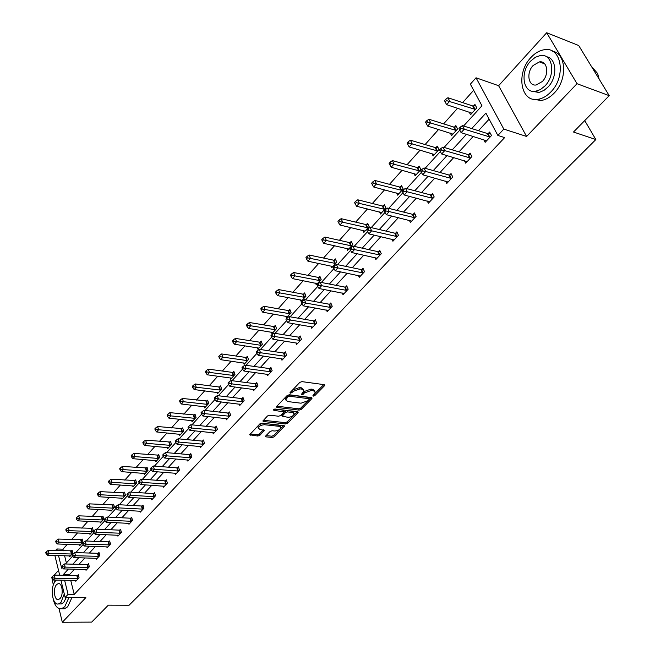 <?xml version="1.0" encoding="UTF-8"?>
<svg xmlns="http://www.w3.org/2000/svg" width="655" height="655" viewBox="0 0 655 655"><rect width="100%" height="100%" fill="white"/><g stroke="black" fill="none" stroke-linecap="round" stroke-linejoin="round"><path stroke-width="0.98" d="M313.319 396.136L314.801 395.604L324.487 385.754L324.79 385.165L324.184 384.657L301.939 381.628L299.769 382.414L289.928 392.82L290.378 393.197L291.884 392.648L293.121 391.363L300.006 388.89L301.873 389.135L303.879 390.806L301.488 394.31L301.922 394.67L304.665 392.861L311.502 390.396L313.336 390.642L315.301 392.279L312.885 395.776L313.319 396.136M313.884 394.58L323.807 384.6M290.853 391.682L292.621 390.036L293.121 391.363M302.438 393.147L304.157 391.534L304.665 392.861M541.587 62.708L542.356 62.217M546.696 32.75L578.692 45.514L609.232 95.671L577.014 83.701L546.696 32.75L498.619 85.707L476.029 77.781L503.81 129.092L497.865 135.438L485.895 113.118L471.747 128.568M51.86 577.735L53.342 584.997M59.015 608.544L62.315 622.25L85.854 597.614L65.14 597.458L60.907 580.142M609.232 95.671L573.493 132.023L595.853 139.556L129.068 605.245L108.329 605.163L91.684 622.103L62.315 622.25M265.783 435.894L265.521 436.394L266.151 436.877L272.267 437.499L274.322 436.762L284.688 425.979L262.008 423.089L259.904 423.85L249.62 434.773L257.792 436.033L259.863 435.288L264.407 430.368L260.043 429.483L258.307 428.141C259.126 426.02 261.23 424.89 264.612 424.751L279.128 426.323L280.807 427.625C279.98 429.721 277.892 430.851 274.543 431.006L272.144 430.753L270.073 431.498L265.783 435.894M498.619 85.707L526.595 136.461L577.014 83.701M526.595 136.461L503.81 129.092M70.715 580.305L74.22 594.388L504.645 137.591L497.865 135.438M74.22 594.388L68.071 594.331L65.14 597.458M299.171 410.12L301.267 409.359L311.805 398.649L312.099 398.084L311.485 397.577L289.297 394.76L287.152 395.53L276.672 406.419L276.394 406.968L277.032 407.484L299.171 410.12L298.68 408.81L300.776 408.049L311.109 397.528M297.951 412.732L287.651 423.212L285.572 423.957L263.506 421.533L262.86 421.026L267.494 415.966L269.606 415.204L278.637 416.228L280.733 415.475L283.942 411.921L273.896 410.308L273.446 409.948L275.125 409.039L297.624 411.692L298.238 412.183L297.951 412.732L297.566 411.684M595.853 139.556L584.727 120.602M79.468 544.747L79.705 545.681L82.964 542.086L82.178 539.04L81.449 539.843M100.117 521.896L100.379 522.878L103.768 519.145L102.941 516.066L102.18 516.901M121.609 498.111L121.895 499.151L125.432 495.262L124.548 492.151L123.762 493.027M143.985 473.336L144.313 474.441L147.989 470.38L147.064 467.244L146.237 468.161M167.312 447.504L167.68 448.675L171.512 444.45L170.529 441.282L169.67 442.231M191.653 420.543L192.054 421.795L196.058 417.382L195.018 414.189L194.126 415.18M217.059 392.386L217.509 393.72L221.701 389.111L220.596 385.885L219.662 386.925M243.619 362.952L244.127 364.377L248.507 359.554L247.336 356.304L246.354 357.384M271.391 332.134L271.972 333.673L276.557 328.622L275.313 325.347L274.289 326.477M300.481 299.851L301.144 301.513L305.95 296.216L304.624 292.908L303.552 294.103M330.98 265.979L331.733 267.78L336.768 262.221L335.368 258.897L334.238 260.141M362.976 230.404L363.844 232.369L369.142 226.532L367.651 223.183L366.464 224.493M396.594 192.988L397.601 195.149L403.169 189.008L401.581 185.635L400.336 187.019M431.94 153.589L433.127 155.972L438.997 149.504L437.303 146.122L435.984 147.572M469.16 112.021L470.568 114.691L476.758 107.862L474.949 104.464L473.565 105.995M473.655 90.292L462.635 102.606M457.591 108.239L443.615 123.861M438.596 129.461L425.095 144.55M420.109 150.126L407.058 164.7M402.096 170.243L389.488 184.333M384.559 189.844L372.368 203.468M367.463 208.945L355.673 222.119M350.802 227.563L339.396 240.311M334.549 245.715L323.513 258.054M318.698 263.433L308.014 275.362M303.232 280.708L292.891 292.261M288.135 297.575L278.129 308.767M273.397 314.048L263.703 324.88M259.003 330.128L249.612 340.625M244.945 345.84L235.849 356.001M231.207 361.183L222.389 371.041M217.779 376.191L209.232 385.738M204.655 390.855L196.369 400.115M191.817 405.199L183.785 414.181M179.257 419.233L171.471 427.936M166.976 432.955L159.419 441.396M154.948 446.391L147.621 454.578M143.183 459.54L136.076 467.482M131.663 472.411L124.769 480.123M120.381 485.019L113.692 492.494M109.328 497.366L102.835 504.62M98.504 509.459L92.199 516.508M87.901 521.314L81.777 528.151M77.503 532.933L71.559 539.573M67.309 544.321L62.97 549.168L63.379 550.822M64.591 555.702L66.392 562.948M450.312 133.088L451.598 135.61L457.624 128.961L455.872 125.572L454.521 127.062M414.042 173.55L415.131 175.818L420.854 169.514L419.208 166.133L417.931 167.549M379.572 211.933L380.506 213.997L385.942 208.003L384.403 204.647L383.183 205.989M346.782 248.409L347.592 250.292L352.758 244.593L351.309 241.261L350.155 242.538M315.546 283.116L316.25 284.851L321.171 279.423L319.812 276.107L318.715 277.327M285.768 316.185L286.391 317.781L291.082 312.607L289.797 309.316L288.749 310.478M257.349 347.723L257.89 349.205L262.368 344.268L261.165 341.001L260.158 342.106M230.192 377.837L230.666 379.22L234.948 374.496L233.81 371.262L232.861 372.318M204.213 406.624L204.647 407.918L208.74 403.398L207.668 400.189L206.751 401.204M179.355 434.167L179.732 435.378L183.654 431.055L182.647 427.879L181.762 428.853M155.53 460.555L155.874 461.693L159.632 457.55L158.674 454.398L157.83 455.331M132.678 485.854L132.99 486.927L136.592 482.948L135.691 479.828L134.881 480.721M110.752 510.122L111.031 511.137L114.494 507.322L113.634 504.227L112.865 505.087M89.686 533.432L89.94 534.39L93.264 530.73L92.453 527.668L91.708 528.487M69.438 555.841L69.667 556.75L72.861 553.221L72.099 550.192L71.379 550.986M463.584 125.981L481.957 105.774L470.364 84.151L476.029 77.781M58.524 570.39L54.144 575.213M55.479 550.577L56.903 548.972L57.312 550.634M62.97 549.168L56.903 548.972M58.516 555.522L61.636 568.188L62.258 567.5M65.443 563.988L72.574 556.152M75.784 552.624L83.095 544.567M86.329 541.014L93.845 532.752M97.096 529.175L104.808 520.684M108.083 517.082L116.009 508.362M119.308 504.735L127.455 495.778M130.763 492.126L139.138 482.923M142.471 479.247L151.076 469.782M154.433 466.09L163.283 456.355M166.665 452.638L175.761 442.633M179.159 438.891L188.517 428.599M191.94 424.833L201.568 414.247M205.007 410.456L214.914 399.558M218.377 395.743L228.57 384.526M232.058 380.694L242.555 369.15M246.067 365.285L256.875 353.397M260.403 349.516L271.53 337.268M275.084 333.354L286.554 320.745M290.132 316.807L301.947 303.805M305.549 299.851L317.724 286.448M321.351 282.469L333.911 268.648M337.546 264.645L350.507 250.39M354.167 246.362L367.529 231.657M371.221 227.604L385.009 212.433M388.718 208.347L402.956 192.685M406.681 188.583L421.386 172.412M425.136 168.286L440.324 151.575M444.098 147.424L459.794 130.157M59.703 575.221L54.856 555.415M68.415 569.023L63.232 574.681L63.379 575.295M64.591 580.199L68.071 594.331M466.483 134.316L452.253 149.864M447.013 155.579L433.283 170.578M428.075 176.269L414.811 190.744M409.637 196.402L396.832 210.386M391.682 216.011L379.31 229.512M374.193 235.104L362.24 248.155M357.155 253.714L345.603 266.323M340.543 271.85L329.375 284.041M324.348 289.535L313.548 301.325M308.554 306.786L298.107 318.191M293.145 323.611L283.042 334.648M278.105 340.035L268.329 350.712M263.425 356.066L253.96 366.399M249.088 371.721L239.927 381.726M235.079 387.015L226.212 396.701M221.398 401.957L212.818 411.332M208.028 416.564L199.718 425.644M194.961 430.834L186.904 439.628M182.18 444.794L174.377 453.309M169.678 458.443L162.112 466.696M157.446 471.796L150.118 479.796M145.484 484.864L138.377 492.617M133.767 497.653L126.882 505.169M122.305 510.171L115.632 517.466M111.08 522.436L104.603 529.502M100.084 534.439L93.804 541.292M89.309 546.204L83.226 552.853M78.756 557.733L72.852 564.176M74.539 569.162L69.34 574.803L69.495 575.409M69.34 574.803L63.232 574.681M489.138 119.153L478.494 130.705M473.229 136.42L458.991 151.878M453.751 157.56L440.013 172.478M434.797 178.135L421.533 192.529M416.351 198.154L403.537 212.064M398.379 217.656L386 231.092M380.882 236.66L368.921 249.637M363.82 255.172L352.259 267.723M347.199 273.217L336.015 285.351M330.98 290.812L320.172 302.544M315.17 307.981L304.714 319.329M299.736 324.724L289.625 335.712M284.679 341.075L274.887 351.702M269.975 357.032L260.494 367.324M255.614 372.621L246.444 382.577M241.589 387.85L232.705 397.487M227.883 402.727L219.278 412.06M214.48 417.268L206.153 426.307M201.388 431.481L193.315 440.242M188.583 445.384L180.755 453.866M176.056 458.975L168.474 467.203M163.799 472.28L156.455 480.254M151.804 485.298L144.681 493.027M140.064 498.037L133.161 505.529M128.568 510.515L121.879 517.777M117.319 522.731L110.826 529.772M106.29 534.693L100.002 541.529M95.491 546.417L89.391 553.041M84.913 557.904L78.993 564.332M77.56 575.467L78.281 574.689L79.067 577.784L75.816 581.272L75.595 580.387M87.795 564.454L88.531 563.652L89.342 566.771L86.026 570.325L85.789 569.416M98.234 553.221L98.987 552.402L99.814 555.538L96.432 559.157L96.187 558.224M108.886 541.759L109.655 540.924L110.507 544.068L107.06 547.768L106.798 546.81M119.75 530.059L120.545 529.215L121.412 532.376L117.892 536.15L117.622 535.16M130.844 518.121L131.647 517.254L132.547 520.438L128.953 524.287L128.667 523.271M142.168 505.938L142.986 505.054L143.912 508.247L140.244 512.177L139.941 511.137M153.728 493.493L154.572 492.593L155.522 495.802L151.772 499.822L151.461 498.742M165.535 480.786L166.395 479.869L167.377 483.095L163.545 487.197L163.21 486.084M177.603 467.809L178.479 466.868L179.478 470.11L175.573 474.302L175.221 473.156M189.925 454.545L190.818 453.579L191.858 456.838L187.862 461.12L187.486 459.941M202.518 440.995L203.435 440.004L204.499 443.279L200.414 447.66L200.021 446.44M215.397 427.134L216.33 426.135L217.427 429.418L213.252 433.897L212.834 432.636M228.554 412.969L229.512 411.946L230.642 415.245L226.376 419.822L225.934 418.512M242.023 398.486L242.997 397.429L244.159 400.745L239.795 405.429L239.321 404.078M255.794 383.666L256.793 382.585L257.988 385.918L253.526 390.707L253.026 389.307M269.885 368.495L270.908 367.398L272.144 370.738L267.576 375.642L267.043 374.193M284.311 352.971L285.359 351.85L286.628 355.206L281.953 360.225L281.38 358.719M299.073 337.079L300.146 335.925L301.464 339.306L296.666 344.44L296.068 342.876M314.195 320.811L315.301 319.624L316.652 323.013L311.739 328.278L311.1 326.648M329.694 304.141L330.816 302.929L332.208 306.327L327.181 311.723L326.493 310.028M345.562 287.054L346.716 285.809L348.157 289.232L343.007 294.758L342.262 292.99M361.838 269.541L363.017 268.272L364.507 271.702L359.218 277.368L358.424 275.518M378.516 251.594L379.728 250.284L381.267 253.731L375.847 259.536L374.996 257.611M395.628 233.18L396.873 231.837L398.453 235.292L392.902 241.253L391.977 239.231M413.182 214.291L414.459 212.916L416.097 216.379L410.39 222.495L409.4 220.375M431.203 194.895L432.513 193.487L434.2 196.967L428.345 203.238L427.273 201.011M449.698 174.991L451.041 173.542L452.785 177.03L446.775 183.474L445.613 181.132M468.693 154.547L470.077 153.065L471.878 156.561L465.705 163.177L464.436 160.704M488.212 133.546L489.629 132.023L491.496 135.519L485.15 142.332L483.767 139.711M314.932 391.33L312.828 389.316L313.336 390.642M304.157 391.534L310.994 389.078L312.828 389.316M303.519 389.848L301.365 387.801L301.873 389.135M292.621 390.036L299.507 387.555L301.365 387.801M276.885 406.198L298.68 408.81M309.111 399.444L308.89 398.69L289.412 396.234L287.913 396.774L285.703 399.894L287.75 401.564L301.046 403.202L307.809 400.77L309.111 399.444M309.242 398.846L308.382 397.38L308.89 398.69M285.555 399.509L285.212 398.567L286.12 396.791L288.921 394.908L308.382 397.38M297.247 411.643L287.168 421.902L287.651 423.212M263.367 420.248L285.097 422.655L287.168 421.902M283.844 411.643L282.829 410.095L274.461 409.113M287.905 417.284C291.295 417.145 293.407 415.99 294.251 413.829L292.589 412.503L287.488 411.905L285.383 412.658L282.174 416.203L287.905 417.284M293.98 413.092L292.105 411.193L292.589 412.503M281.797 415.164L284.9 411.348L287.005 410.587L292.105 411.193M280.545 426.913L278.653 425.013L279.128 426.323M258.086 427.535L257.841 426.823C258.659 424.702 260.764 423.572 264.145 423.433L278.653 425.013M250.144 433.995L257.333 434.724L259.396 433.978L263.416 429.836M266.053 435.616L271.8 436.197L273.856 435.46L283.68 425.455M475.694 105.873L472.705 105.946L447.93 97.726L449.715 101.173L446.628 104.661L471.952 113.168M475.366 109.401L446.448 100.592L445.736 99.216L444.499 100.608L445.212 101.992L446.448 100.592M446.628 104.661L445.212 101.992M445.736 99.216L447.93 97.726M489.203 137.01L487.345 133.505L462.43 125.621L464.272 129.166L490.071 137.051M460.956 128.576L460.219 127.152L458.958 128.552L459.687 129.968L460.956 128.576L464.272 129.166L461.104 132.646L486.567 140.809M487.345 133.505L490.366 133.407M462.43 125.621L460.219 127.152M459.687 129.968L461.104 132.646M599.161 79.132L597.647 73.524L591.301 66.221M550.839 91.954C566.338 76.733 561.671 46.546 544.567 49.698C539.687 50.361 535.135 52.965 530.918 57.501C515.87 72.869 520.455 102.393 537.698 99.339C542.332 98.692 546.712 96.228 550.839 91.954M533.236 99.2L540.997 100.493C545.631 99.855 550.012 97.407 554.138 93.141C567.549 79.918 566.477 53.514 552.574 51.213M546.45 56.756C556.75 58 557.79 77.323 547.998 87.049L544.076 90.316L539.884 92.15L538.492 92.412L532.564 91.282M544.952 85.944C556.062 74.94 552.722 53.235 540.4 55.511L535.34 57.263L530.624 61.103C519.742 72.189 523.05 93.542 535.438 91.323L540.334 89.629L544.952 85.944M533.145 65.475C526.104 72.607 528.241 86.411 536.216 84.97L542.373 81.482C549.512 74.375 547.359 60.432 539.409 61.889L533.145 65.475M543.658 62.913L542.954 63.224M53.178 599.006C54.791 605.859 57.55 609.109 61.447 608.757L64.722 606.759L68.963 597.483M59.63 574.926L59.114 575.213M62.7 608.757L64.436 608.765L67.711 606.767L71.96 597.507M66.311 597.466L63.682 602.502L61.308 603.951L60.055 603.943M56.436 580.068L55.667 580.78C49.78 586.536 52.13 605.818 58.557 603.935L60.923 602.485L64.28 593.921M56.6 584.612C52.785 588.313 54.308 600.758 58.451 599.538L59.982 598.596C63.83 594.92 62.282 582.393 58.164 583.638L56.6 584.612M55.176 580.043L53.694 584.072M456.576 126.931L453.669 127.021L428.927 119.251L430.654 122.681L427.65 126.079L452.941 134.128M456.273 130.451L427.437 122.108L426.741 120.733L425.545 122.1L426.233 123.468L427.437 122.108M427.65 126.079L426.233 123.468M426.741 120.733L428.927 119.251M437.958 147.432L435.141 147.539L410.431 140.195L412.101 143.625L409.178 146.925L434.437 154.531M437.679 150.961L408.925 143.052L408.261 141.685L407.091 143.011L407.754 144.378L408.925 143.052M409.178 146.925L407.754 144.378M408.261 141.685L410.431 140.195M469.627 158.011L467.834 154.514L442.944 147.08L444.729 150.617L470.495 158.043M441.454 150.036L440.741 148.62L439.513 149.97L440.225 151.387L441.454 150.036L444.729 150.617L441.642 153.999L467.081 161.703M467.834 154.514L470.765 154.4M442.944 147.08L440.741 148.62M440.225 151.387L441.642 153.999M450.583 178.455L448.839 174.967L423.982 167.958L425.709 171.487L451.434 178.479M422.483 170.906L421.795 169.498L420.6 170.816L421.288 172.224L422.483 170.906L425.709 171.487L422.704 174.779L448.118 182.041M448.839 174.967L451.688 174.836M423.982 167.958L421.795 169.498M421.288 172.224L422.704 174.779M419.83 167.41L417.088 167.524L392.419 160.59L394.04 164.004L391.191 167.221L416.408 174.41M419.568 170.93L390.904 163.447L390.257 162.08L389.119 163.365L389.766 164.732L390.904 163.447M391.191 167.221L389.766 164.732M390.257 162.08L392.419 160.59M432.03 198.35L430.351 194.879L405.535 188.28L407.197 191.792L432.881 198.375M404.02 191.227L403.357 189.819L402.186 191.104L402.85 192.513L404.02 191.227L407.197 191.792L404.282 195.002L429.647 201.838M430.351 194.879L433.119 194.74M405.535 188.28L403.357 189.819M402.85 192.513L404.282 195.002M402.162 186.871L399.493 186.994L374.881 180.452L376.445 183.858L373.669 186.994L398.846 193.782M401.924 190.384L373.358 183.31L372.736 181.943L371.622 183.195L372.245 184.563L373.358 183.31M373.669 186.994L372.245 184.563M372.736 181.943L374.881 180.452M413.968 217.738L412.339 214.275L387.572 208.061L389.176 211.573L414.811 217.747M386.041 211.008L385.402 209.6L384.264 210.853L384.911 212.253L386.041 211.008L389.176 211.573L386.335 214.693L411.659 221.128M412.339 214.275L415.033 214.128M387.572 208.061L385.402 209.6M384.911 212.253L386.335 214.693M384.952 205.842L382.348 205.981L357.794 199.808L359.308 203.206L356.607 206.259L381.718 212.662M384.722 209.346L356.255 202.657L355.657 201.298L354.576 202.518L355.174 203.877L356.255 202.657M356.607 206.259L355.174 203.877M355.657 201.298L357.794 199.808M396.365 236.627L394.785 233.172L370.075 227.334L371.631 230.83L397.208 236.627M368.536 230.273L367.913 228.873L366.808 230.085L367.43 231.485L368.536 230.273L371.631 230.83L368.863 233.868L394.138 239.927M394.785 233.172L397.413 233.016M370.075 227.334L367.913 228.873M367.43 231.485L368.863 233.868M368.167 224.346L365.637 224.485L341.14 218.672L342.606 222.061L339.97 225.033L365.023 231.068M367.954 227.842L339.593 221.513L339.012 220.162L337.955 221.349L338.537 222.708L339.593 221.513M339.97 225.033L338.537 222.708M339.012 220.162L341.14 218.672M379.212 255.032L377.681 251.594L353.02 246.108L354.535 249.588L380.047 255.032M351.481 249.039L350.875 247.647L349.803 248.835L350.4 250.226L351.481 249.039L354.535 249.588L351.833 252.552L377.051 258.242M377.681 251.594L380.236 251.422M353.02 246.108L350.875 247.647M350.4 250.226L351.833 252.552M351.8 242.383L349.328 242.538L324.896 237.061L326.321 240.434L323.75 243.341L348.747 249.023M351.596 245.879L323.349 239.902L322.784 238.551L321.752 239.714L322.317 241.065L323.349 239.902M323.75 243.341L322.317 241.065M322.784 238.551L324.896 237.061M362.485 272.979L361.003 269.549L336.408 264.407L337.874 267.879L363.32 272.971M334.852 267.33L334.271 265.938L333.223 267.101L333.804 268.485L334.852 267.33L337.874 267.879L335.237 270.761L360.397 276.099M361.003 269.549L363.492 269.377M336.408 264.407L334.271 265.938M333.804 268.485L335.237 270.761M335.827 259.986L333.428 260.15L309.062 255L310.437 258.365L307.932 261.198L332.855 266.544M335.638 263.466L307.506 257.833L306.958 256.482L305.95 257.62L306.499 258.962L307.506 257.833M307.932 261.198L306.499 258.962M306.958 256.482L309.062 255M346.176 290.476L344.743 287.062L320.213 282.24L321.621 285.703L347.003 290.468M318.649 285.162L318.084 283.779L317.061 284.909L317.626 286.292L318.649 285.162L321.621 285.703L319.059 288.519L344.153 293.522M344.743 287.062L347.166 286.882M320.213 282.24L318.084 283.779M317.626 286.292L319.059 288.519M320.246 277.171L317.896 277.335L293.612 272.496L294.947 275.845L292.498 278.612L317.348 283.64M320.066 280.643L292.048 275.321L291.516 273.978L290.533 275.092L291.066 276.426L292.048 275.321M292.498 278.612L291.066 276.426M291.516 273.978L293.612 272.496M330.259 307.555L328.867 304.149L304.411 299.638L305.787 303.085L331.086 307.539M302.847 302.553L302.299 301.169L301.3 302.274L301.849 303.65L302.847 302.553L305.787 303.085L303.281 305.828L328.302 310.519M328.867 304.149L331.242 303.969M304.411 299.638L302.299 301.169M301.849 303.65L303.281 305.828M305.042 293.939L302.749 294.111L278.531 289.567L279.824 292.916L277.433 295.61L302.217 300.326M304.87 297.403L276.967 292.392L276.451 291.057L275.493 292.138L276.009 293.473L276.967 292.392M277.433 295.61L276.009 293.473M276.451 291.057L278.531 289.567M314.736 324.217L313.385 320.827L289.002 316.611L290.329 320.041L315.546 324.2M287.43 319.517L286.898 318.142L285.924 319.214L286.456 320.59L287.43 319.517L290.329 320.041L287.889 322.727L312.836 327.107M313.385 320.827L315.702 320.639M289.002 316.611L286.898 318.142M286.456 320.59L287.889 322.727M290.19 310.323L287.946 310.495L263.809 306.237L265.07 309.569L262.737 312.198L287.43 316.627M290.026 313.77L262.237 309.054L261.738 307.719L260.813 308.775L261.304 310.11L262.237 309.054M262.737 312.198L261.304 310.11M261.738 307.719L263.809 306.237M299.572 340.485L298.262 337.104L273.962 333.174L275.247 336.596L300.383 340.461M272.382 336.072L271.874 334.705L270.916 335.753L271.432 337.12L272.382 336.072L275.247 336.596L272.865 339.208L297.738 343.294M298.262 337.104L300.53 336.907M273.962 333.174L271.874 334.705M271.432 337.12L272.865 339.208M275.681 326.321L273.495 326.501L249.44 322.514L250.66 325.83L248.376 328.401L272.996 332.543M275.526 329.752L247.86 325.322L247.377 323.996L246.468 325.027L246.951 326.354L247.86 325.322M248.376 328.401L246.951 326.354M247.377 323.996L249.44 322.514M284.769 356.361L283.5 353.004L259.282 349.344L260.526 352.742L285.58 356.336M257.702 352.226L257.202 350.867L256.269 351.891L256.768 353.25L257.702 352.226L260.526 352.742L258.201 355.297L282.993 359.104M283.5 353.004L285.719 352.799M259.282 349.344L257.202 350.867M256.768 353.25L258.201 355.297M261.517 341.951L259.372 342.139L235.407 338.414L236.586 341.714L234.359 344.227L258.889 348.1M261.361 345.373L233.827 341.214L233.352 339.888L232.468 340.895L232.934 342.221L233.827 341.214M234.359 344.227L232.934 342.221M233.352 339.888L235.407 338.414M270.319 371.876L269.082 368.528L244.945 365.13L246.157 368.519L271.121 371.844M243.357 368.004L242.882 366.653L241.973 367.651L242.456 369.002L243.357 368.004L246.157 368.519L243.889 371.008L268.591 374.554M269.082 368.528L271.252 368.323M244.945 365.13L242.882 366.653M242.456 369.002L243.889 371.008M247.664 357.229L245.568 357.417L221.693 353.946L222.831 357.237L220.661 359.685L245.101 363.304M247.524 360.635L220.105 356.738L219.646 355.419L218.778 356.402L219.237 357.72L220.105 356.738M220.661 359.685L219.237 357.72M219.646 355.419L221.693 353.946M256.195 387.031L255 383.699L230.945 380.547L232.124 383.92L256.989 386.99M229.356 383.412L228.89 382.061L228.006 383.036L228.472 384.387L229.356 383.412L232.124 383.92L229.905 386.352L254.517 389.643M255 383.699L257.12 383.486M230.945 380.547L228.89 382.061M228.472 384.387L229.905 386.352M234.13 372.163L232.075 372.351L208.29 369.125L209.395 372.4L207.275 374.799L231.624 378.164M233.991 375.552L209.395 372.4L206.702 371.909L206.259 370.591L205.408 371.557L205.85 372.867L206.702 371.909M207.275 374.799L205.85 372.867M206.259 370.591L208.29 369.125M242.391 401.842L241.228 398.527L217.272 395.612L218.41 398.969L243.185 401.802M215.675 398.469L215.225 397.127L214.357 398.076L214.807 399.419L215.675 398.469L218.41 398.969L216.24 401.351L240.77 404.389M241.228 398.527L243.308 398.314M217.272 395.612L215.225 397.127M214.807 399.419L216.24 401.351M220.899 386.761L218.885 386.958L195.19 383.961L196.263 387.22L194.183 389.569L218.451 392.697M220.76 390.143L196.263 387.22L193.602 386.737L193.168 385.427L192.341 386.368L192.766 387.67L193.602 386.737M194.183 389.569L192.766 387.67M193.168 385.427L195.19 383.961M228.898 416.318L227.776 413.018L203.901 410.333L205.007 413.673L229.684 416.269M202.313 413.174L201.871 411.839L201.019 412.773L201.462 414.107L202.313 413.174L205.007 413.673L202.886 415.999L227.326 418.799M227.776 413.018L229.807 412.797M203.901 410.333L201.871 411.839M201.462 414.107L202.886 415.999M207.954 401.048L182.377 398.469L183.425 401.712L181.394 404.004L205.555 406.911M207.823 404.413L183.425 401.712L180.788 401.228L180.371 399.935L179.56 400.852L179.978 402.145L180.788 401.228M181.394 404.004L179.978 402.145M180.371 399.935L182.377 398.469M215.708 430.474L214.611 427.183L190.834 424.718L191.907 428.042L216.486 430.425M189.246 427.551L188.812 426.225L187.985 427.134L188.411 428.468L189.246 427.551L191.907 428.042L189.835 430.319L214.185 432.898M214.611 427.183L216.608 426.97M190.834 424.718L188.812 426.225M188.411 428.468L189.835 430.319M195.288 415.016L169.85 412.658L170.865 415.892L168.875 418.127L192.947 420.813M195.157 418.373L170.865 415.892L168.261 415.409L167.852 414.116L167.066 415.016L167.467 416.31L168.261 415.409M168.875 418.127L167.467 416.31M167.852 414.116L169.85 412.658M202.804 444.311L201.748 441.044L178.062 438.784L179.102 442.1L203.582 444.262M176.465 441.609L176.056 440.283L175.245 441.175L175.655 442.502L176.465 441.609L179.102 442.1L177.079 444.319L201.331 446.685M201.748 441.044L203.697 440.823M178.062 438.784L176.056 440.283M175.655 442.502L177.079 444.319M182.901 428.689L157.593 426.536L158.584 429.754L156.635 431.948L180.608 434.421M182.778 432.03L158.584 429.754L156.005 429.279L155.612 427.993L154.834 428.869L155.227 430.155L156.005 429.279M156.635 431.948L155.227 430.155M155.612 427.993L157.593 426.536M190.187 457.853L189.156 454.603L165.568 452.548L166.583 455.839L190.957 457.804M163.971 455.356L163.57 454.038L162.776 454.914L163.185 456.232L163.971 455.356L166.583 455.839L164.601 458.017L188.755 460.17M189.156 454.603L191.072 454.374M165.568 452.548L163.57 454.038M163.185 456.232L164.601 458.017M170.775 442.076L145.607 440.119L146.564 443.32L144.657 445.466L168.531 447.733M170.652 445.392L146.564 443.32L144.01 442.845L143.633 441.568L142.872 442.428L143.257 443.705L144.01 442.845M144.657 445.466L143.257 443.705M143.633 441.568L145.607 440.119M177.841 471.109L176.834 467.867L153.352 466.008L154.334 469.283L178.602 471.043M151.755 468.808L151.362 467.49L150.584 468.341L150.977 469.66L151.755 468.808L154.334 469.283L152.394 471.412L176.449 473.36M176.834 467.867L178.717 467.637M153.352 466.008L151.362 467.49M150.977 469.66L152.394 471.412M158.911 455.176L133.866 453.407L134.799 456.592L132.932 458.697L156.709 460.768M158.788 458.484L134.799 456.592L132.277 456.126L131.909 454.848L131.164 455.692L131.532 456.969L132.277 456.126M132.932 458.697L131.532 456.969M131.909 454.848L133.866 453.407M165.756 484.07L164.782 480.852L141.39 479.173L142.348 482.44L166.517 484.012M139.793 481.965L139.417 480.655L138.655 481.49L139.04 482.8L139.793 481.965L142.348 482.44L140.448 484.52L164.397 486.28M164.782 480.852L166.624 480.623M141.39 479.173L139.417 480.655M139.04 482.8L140.448 484.52M147.285 468.006L122.379 466.417L123.279 469.594L121.462 471.649L145.132 473.532M147.162 471.297L123.279 469.594L120.79 469.127L120.43 467.858L119.701 468.685L120.061 469.954L120.79 469.127M121.462 471.649L120.061 469.954M120.43 467.858L122.379 466.417M153.925 496.768L152.975 493.559L129.69 492.061L130.615 495.311L154.678 496.703M128.093 494.836L127.725 493.542L126.98 494.353L127.348 495.655L128.093 494.836L130.615 495.311L128.757 497.342L152.607 498.922M152.975 493.559L154.785 493.33M129.69 492.061L127.725 493.542M127.348 495.655L128.757 497.342M135.904 480.565L111.129 479.157L112.005 482.317L110.22 484.332L133.792 486.035M135.781 483.84L112.005 482.317L109.541 481.859L109.189 480.59L108.476 481.4L108.828 482.661L109.541 481.859M110.22 484.332L108.828 482.661M109.189 480.59L111.129 479.157M142.34 509.197L141.423 506.004L118.236 504.677L119.136 507.912L143.093 509.132M116.639 507.445L116.279 506.151L115.55 506.945L115.91 508.239L116.639 507.445L119.136 507.912L117.319 509.901L141.062 511.301M141.423 506.004L143.199 505.775M118.236 504.677L116.279 506.151M115.91 508.239L117.319 509.901M124.753 492.879L100.109 491.635L100.968 494.779L99.216 496.752L122.69 498.283M124.638 496.138L100.968 494.779L98.528 494.32L98.184 493.068L97.489 493.854L97.832 495.115L98.528 494.32M99.216 496.752L97.832 495.115M98.184 493.068L100.109 491.635M130.992 521.372L130.099 518.195L107.019 517.032L107.895 520.242L131.745 521.298M105.422 519.783L105.078 518.498L104.366 519.284L104.71 520.569L105.422 519.783L107.895 520.242L106.11 522.199L129.755 523.427M130.099 518.195L131.851 517.958M107.019 517.032L105.078 518.498M104.71 520.569L106.11 522.199M113.831 504.931L89.317 503.859L90.153 506.986L88.441 508.919L111.8 510.286M113.716 508.182L90.153 506.986L87.737 506.536L87.41 505.283L86.722 506.053L87.049 507.306L87.737 506.536M88.441 508.919L87.049 507.306M87.41 505.283L89.317 503.859M119.881 533.293L119.014 530.132L96.031 529.125L96.883 532.327L120.626 533.219M94.443 531.868L94.099 530.591L93.403 531.352L93.747 532.638L94.443 531.868L96.883 532.327L95.139 534.243L118.678 535.307M119.014 530.132L120.733 529.903M96.031 529.125L94.099 530.591M93.747 532.638L95.139 534.243M103.13 516.754L78.747 515.829L79.558 518.94L77.88 520.84L101.14 522.051M103.007 519.98L79.558 518.94L77.167 518.498L76.84 517.254L76.177 518.007L76.496 519.259L77.167 518.498M77.88 520.84L76.496 519.259M76.84 517.254L78.747 515.829M108.992 544.976L108.149 541.832L85.273 540.981L86.1 544.158L109.729 544.903M83.684 543.707L83.349 542.43L82.669 543.183L82.997 544.461L83.684 543.707L86.1 544.158L84.389 546.033L107.829 546.941M108.149 541.832L109.835 541.595M85.273 540.981L83.349 542.43M82.997 544.461L84.389 546.033M92.633 528.339L68.382 527.562L69.168 530.665L67.522 532.523L90.685 533.579M92.519 531.549L69.168 530.665L66.802 530.222L66.491 528.978L65.836 529.723L66.147 530.968L66.802 530.222M67.522 532.523L66.147 530.968M66.491 528.978L68.382 527.562M98.324 556.423L97.505 553.295L74.727 552.591L75.53 555.751L99.061 556.349M73.139 555.309L72.82 554.04L72.156 554.777L72.476 556.038L73.139 555.309L75.53 555.751L73.859 557.593L97.194 558.355M97.505 553.295L99.167 553.066M74.727 552.591L72.82 554.04M72.476 556.038L73.859 557.593M82.35 539.695L58.23 539.065L58.991 542.152L57.378 543.969L80.434 544.878M82.235 542.897L58.991 542.152L56.649 541.71L56.346 540.481L55.7 541.21L56.011 542.438L56.649 541.71M57.378 543.969L56.011 542.438M56.346 540.481L58.23 539.065M87.868 567.648L87.066 564.528L64.395 563.963L65.181 567.115L88.597 567.566M62.814 566.673L62.503 565.412L61.848 566.133L62.16 567.394L62.814 566.673L65.181 567.115L63.535 568.917L86.763 569.531M87.066 564.528L88.703 564.299M64.395 563.963L62.503 565.412M62.16 567.394L63.535 568.917M72.263 550.839L48.273 550.347L49.01 553.409L47.43 555.194L70.38 555.964M72.148 554.015L49.01 553.409L46.693 552.976L46.399 551.747L45.768 552.468L46.063 553.696L46.693 552.976M47.43 555.194L46.063 553.696M46.399 551.747L48.273 550.347M77.617 578.643L76.832 575.548L54.275 575.115L55.028 578.25L78.338 578.57M52.687 577.808L52.384 576.556L51.745 577.26L52.048 578.521L52.687 577.808L55.028 578.25L53.423 580.019L76.545 580.494M76.832 575.548L78.444 575.311M54.275 575.115L52.384 576.556M52.048 578.521L53.423 580.019M314.294 394.285L314.801 395.604M291.385 391.322L291.884 392.648M302.921 392.812L303.421 394.138M310.994 389.078L311.502 390.396M299.507 387.555L300.006 388.89M324.045 384.632L324.487 385.754M276.656 406.436L277.032 407.484M311.387 397.569L311.805 398.649M300.776 408.049L301.267 409.359M288.921 394.908L289.412 396.234M287.422 395.44L287.913 396.774M286.12 396.791L286.62 398.117M285.097 422.655L285.572 423.957M263.138 420.494L263.506 421.533M282.829 410.095L283.312 411.414M273.634 409.58L273.896 410.308M287.005 410.587L287.488 411.905M284.9 411.348L285.383 412.658M281.969 414.353L282.452 415.671M264.145 423.433L264.612 424.751M263.785 429.876L264.145 430.875M259.396 433.978L259.863 435.288M257.333 434.724L257.792 436.033M249.915 434.232L250.275 435.272M284.041 425.496L284.409 426.503M273.856 435.46L274.322 436.762M271.8 436.197L272.267 437.499M265.799 435.878L266.151 436.877M473.295 106.012L475.096 109.41M472.705 105.946L474.507 109.344M489.801 137.067L487.934 133.563M454.259 127.078L456.003 130.468M453.669 127.021L455.413 130.41M435.722 147.588L437.409 150.977M435.141 147.539L436.828 150.92M470.225 158.068L468.423 154.572M451.172 178.496L449.428 175.016M417.669 167.574L419.306 170.947M417.088 167.524L418.725 170.898M432.619 198.391L430.933 194.92M400.074 187.035L401.662 190.409M399.493 186.994L401.081 190.368M414.549 217.771L412.92 214.308M382.929 206.014L384.46 209.371M382.348 205.981L383.887 209.338M396.946 236.651L395.366 233.205M366.21 224.518L367.692 227.866M365.637 224.485L367.119 227.834M379.785 255.057L378.262 251.618M349.901 242.563L351.342 245.903M349.328 242.538L350.777 245.871M363.058 272.996L361.576 269.573M333.993 260.166L335.385 263.498M333.428 260.15L334.82 263.474M346.749 290.493L345.308 287.078M318.461 277.352L319.82 280.668M317.896 277.335L319.255 280.651M330.832 307.563L329.44 304.166M303.306 294.128L304.616 297.427M302.749 294.111L304.059 297.411M315.301 324.225L313.95 320.835M288.503 310.511L289.78 313.794M287.946 310.495L289.223 313.786M300.137 340.485L298.827 337.112M274.044 326.509L275.28 329.784M273.495 326.501L274.732 329.776M285.334 356.369L284.057 353.004M259.92 342.139L261.124 345.398M259.372 342.139L260.567 345.398M270.875 371.876L269.639 368.528M246.116 357.417L247.279 360.668M245.568 357.417L246.73 360.668M256.744 387.023L255.548 383.691M232.615 372.351L233.753 375.585M232.075 372.351L233.205 375.593M242.94 401.834L241.777 398.518M219.425 386.958L220.522 390.175M218.885 386.958L219.982 390.183M229.447 416.302L228.317 413.002M206.513 401.237L207.586 404.446M205.981 401.245L207.046 404.454M216.248 430.458L215.159 427.166M193.888 415.213L194.928 418.406M193.356 415.221L194.396 418.414M203.345 444.295L202.28 441.028M181.533 428.886L182.54 432.063M181.001 428.894L182.008 432.079M190.72 457.837L189.688 454.578M169.44 442.264L170.423 445.425M168.916 442.281L169.891 445.449M178.373 471.084L177.366 467.842M157.601 455.364L158.559 458.516M157.077 455.381L158.035 458.533M166.28 484.045L165.306 480.819M146.008 468.194L146.941 471.33M145.492 468.21L146.417 471.354M154.449 496.736L153.499 493.534M134.66 480.754L135.56 483.873M134.144 480.778L135.045 483.906M142.864 509.164L141.939 505.971M123.533 493.059L124.417 496.171M123.025 493.092L123.901 496.195M131.516 521.339L130.623 518.162M112.644 505.12L113.495 508.214M112.128 505.152L112.979 508.247M120.397 533.26L119.529 530.1M101.959 516.942L102.786 520.021M101.451 516.975L102.278 520.045M109.508 544.935L108.664 541.791M91.495 528.528L92.298 531.59M90.988 528.56L91.79 531.623M98.84 556.382L98.013 553.254M81.228 539.884L82.014 542.929M80.729 539.917L81.515 542.962M88.376 567.607L87.573 564.495M71.166 551.019L71.927 554.048M70.666 551.06L71.428 554.089M78.117 578.602L77.339 575.508M285.212 398.567L285.703 399.894M281.691 414.893L282.174 416.203M257.841 426.823L258.307 428.141M544.739 63.895L539.409 61.889M538.492 92.412L535.438 91.323M537.698 99.339L540.997 100.493M58.999 583.654L58.164 583.638M61.308 603.951L58.557 603.935M61.447 608.757L64.436 608.765"/></g></svg>
